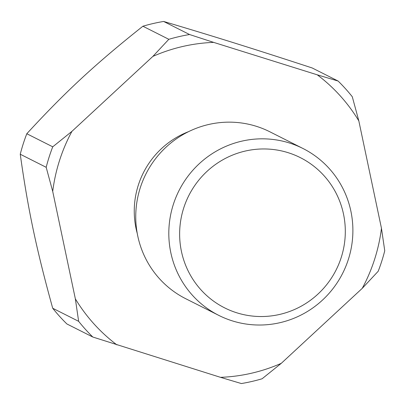 <?xml version="1.0" encoding="UTF-8"?>
<svg xmlns="http://www.w3.org/2000/svg" width="405" height="405" viewBox="0 0 405 405"><rect width="100%" height="100%" fill="white"/><g stroke="black" fill="none" stroke-linecap="round" stroke-linejoin="round"><path stroke-width="0.61" d="M279.976 322.684A93.459 91.677 -63.2 0 1 218.766 315.373A93.459 91.677 -63.2 0 1 169.619 221.029A93.459 91.677 -63.2 0 1 241.724 141.168A93.459 91.677 -63.2 0 1 302.93 148.478A93.459 91.677 -63.2 0 1 352.082 242.823A93.459 91.677 -63.2 0 1 279.976 322.684M245.258 151.06A84.113 82.509 116.8 0 0 181.44 251.419A84.113 82.509 116.8 0 0 279.683 314.427A84.113 82.509 116.8 0 0 343.501 214.068A84.113 82.509 116.8 0 0 245.258 151.06M218.766 315.373L185.703 298.698A93.459 91.677 -63.2 0 1 136.556 204.353A93.459 91.677 -63.2 0 1 208.661 124.492A93.459 91.677 -63.2 0 1 269.867 131.802L302.93 148.478M137.255 233.462A84.113 82.509 -63.2 0 1 188.603 131.63M152.872 56.401A168.222 165.017 -63.2 0 1 182.66 46.494A168.222 165.017 -63.2 0 1 213.673 42.388L317.242 74.814A168.222 165.017 -63.2 0 1 358.825 120.887L381.459 228.273A168.222 165.017 -63.2 0 1 362.242 288.355L281.303 363.31A168.222 165.017 -63.2 0 1 251.515 373.218A168.222 165.017 -63.2 0 1 220.502 377.328L92.821 337.036L66.891 323.959A177.567 174.185 -63.2 0 1 52.706 308.245L78.641 321.327L75.345 298.824L52.716 191.438A168.222 165.017 -63.2 0 1 71.933 131.357L152.872 56.401L168.829 39.305L142.894 26.229C95.459 63.924 65.524 91.646 26.801 133.736L52.736 146.812L71.933 131.357M52.716 191.438L46.185 167.305L20.25 154.229C27.935 209.182 36.308 248.898 52.706 308.245M20.25 154.229A177.567 174.185 -63.2 0 1 26.801 133.736M142.894 26.229A177.567 174.185 -63.2 0 1 153.196 23.52A177.567 174.185 -63.2 0 1 163.63 21.45L189.56 34.526L213.673 42.388M281.303 363.31L262.106 378.771A177.567 174.185 -63.2 0 1 251.804 381.48A177.567 174.185 -63.2 0 1 241.37 383.55L220.502 377.328M168.829 39.305A177.567 174.185 -63.2 0 1 179.126 36.602A177.567 174.185 -63.2 0 1 189.56 34.526M116.934 344.898A168.222 165.017 -63.2 0 1 75.345 298.824M317.242 74.814L338.109 81.041A177.567 174.185 -63.2 0 1 352.294 96.754L358.825 120.887M381.459 228.273L384.75 250.771A177.567 174.185 -63.2 0 1 378.199 271.264L362.242 288.355M46.185 167.305A177.567 174.185 -63.2 0 1 52.736 146.812M338.109 81.041L312.179 67.964C252.7 48.504 214.397 36.511 163.63 21.45M92.821 337.036A177.567 174.185 -63.2 0 1 78.641 321.327"/></g></svg>
